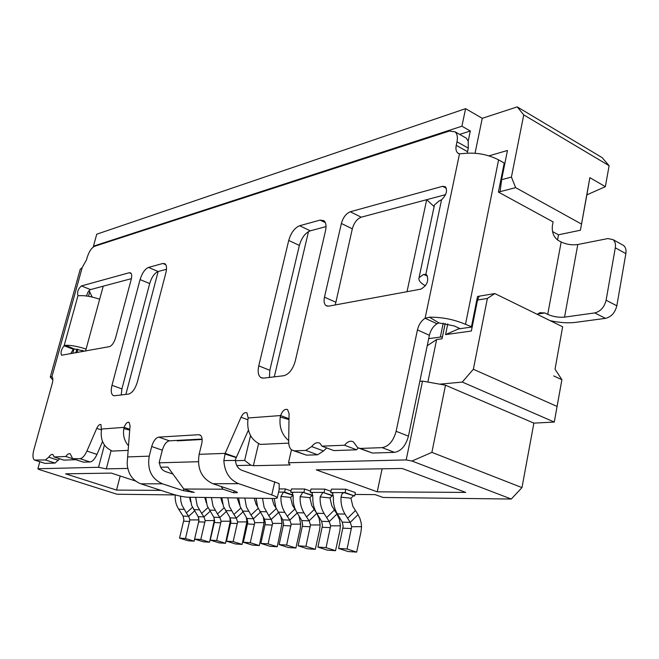 <?xml version="1.0" encoding="UTF-8"?>
<svg xmlns="http://www.w3.org/2000/svg" width="659" height="659" viewBox="0 0 659 659"><rect width="100%" height="100%" fill="white"/><g stroke="black" fill="none" stroke-linecap="round" stroke-linejoin="round"><path stroke-width="0.99" d="M550.191 320.686C559.507 322.696 567.844 323.272 575.2 322.408L605.497 318.355C611.288 316.913 615.061 312.72 616.832 305.784L625.861 253.624C626.404 249.992 625.663 247.29 623.628 245.502L621.923 244.555M537.324 314.384L539.746 312.704L544.869 312.976L547.711 314.376C553.115 316.715 558.733 317.63 564.549 317.127L594.756 312.918C600.538 311.443 604.319 307.218 606.107 300.24L615.292 247.817C615.852 244.168 615.127 241.449 613.101 239.67L607.911 238.558L577.803 244.505C572.012 245.305 566.468 244.464 561.171 242.001L558.379 240.502C553.675 237.256 551.69 232.256 552.423 225.485L553.09 221.91L498.41 192.082L504.217 163.02L498.599 159.857C487.619 154.313 475.938 152.204 463.557 153.522L459.504 153.819L457.717 152.979C456.053 151.43 455.558 148.893 456.234 145.351L456.984 141.792C457.873 137.146 457.247 133.826 455.105 131.833L449.339 131.059L94.583 246.301C91.527 247.825 89.056 251.549 87.161 257.471L86.494 259.885L82.251 267.43L80.167 269.49M224.052 507.867L217.445 513.929L219.851 517.472L221.094 521.236L230.246 521.211L225.518 543.28L219.06 542.851L210.237 540.116L214.661 520.964L213.829 517.249L207.247 505.955L205.699 497.479M225.518 543.28L216.663 540.537L210.237 540.116M221.094 521.236L216.663 540.537M258.155 508.361L250.997 515.058L253.468 518.74L254.753 522.653L264.111 522.62L259.325 545.561L252.356 545.092L243.344 542.266L247.817 522.356L246.968 518.501L240.222 506.771L238.624 497.965M259.325 545.561L250.272 542.711L243.344 542.266M254.753 522.653L250.272 542.711M293.164 495.304L290.586 497.388L292.423 505.066L294.886 509.012L287.275 516.285L289.812 520.116L291.154 524.185L300.71 524.144L300.166 528.922L295.891 548.024L288.337 547.514L279.119 544.581L283.642 523.864L282.777 519.852L275.866 507.652L274.21 498.492M295.891 548.024L286.624 545.067L279.119 544.581M291.154 524.185L286.624 545.067M333.38 495.749L332.317 495.733L329.953 497.907L331.856 505.914L334.385 510.025L326.633 517.612L329.245 521.607L330.645 525.841L340.406 525.8L339.863 530.775L335.546 550.693L327.35 550.141L317.918 547.094L322.482 525.503L321.608 521.318L316.773 513.27C313.841 508.41 312.539 502.941 312.852 496.845L311.913 492.495L310.29 492.314L311.015 489.044L324.796 489.11L330.95 491.276M335.546 550.693L326.081 547.629L317.918 547.094M330.645 525.841L326.081 547.629M338.578 548.436L343.15 526.368L342.268 522.101L337.375 513.88C334.41 508.913 333.083 503.328 333.396 497.1L332.4 492.66L330.686 492.471L331.419 489.135L345.802 489.192L355.39 492.611L354.666 495.98L343.784 492.57L341.98 493.921L341.008 497.199C340.695 503.468 342.029 509.102 345.011 514.111L350.242 522.398L358.051 514.63L360.003 518.584L361.19 522.991L361.536 526.673L360.992 531.764L356.659 552.11L347.087 548.988L338.578 548.436L348.109 551.534L356.659 552.11M342.268 522.101L350.242 522.398L351.675 526.73L361.536 526.673M351.675 526.73L347.087 548.988M312.844 495.519L312.144 495.51L309.862 497.644L311.732 505.478L314.228 509.506L306.542 516.936L309.12 520.849L310.488 524.992L320.15 524.951L319.607 529.828L315.307 549.326L307.44 548.799L298.123 545.817L302.662 524.663L301.797 520.569L297.011 512.694C294.128 507.924 292.843 502.57 293.164 496.606L292.267 492.331L290.726 492.166L291.451 488.962L304.672 489.019L310.562 491.079M315.307 549.326L305.941 546.319L298.123 545.817M310.488 524.992L305.941 546.319M276.236 508.6L268.773 515.659L271.277 519.416L272.595 523.403L282.044 523.37L277.241 546.764L269.992 546.278L260.873 543.403L265.371 523.098L264.523 519.16L257.685 507.199L256.063 498.22M277.241 546.764L268.089 543.864L260.873 543.403M272.595 523.403L268.089 543.864M240.774 508.122L233.904 514.481L236.334 518.098L237.602 521.928L246.853 521.903L242.1 544.4L235.387 543.947L226.474 541.171L230.922 521.648L230.082 517.859L223.417 506.351L221.844 497.718M242.1 544.4L233.146 541.599L226.474 541.171M237.602 521.928L233.146 541.599M207.956 507.619L201.605 513.394L203.977 516.878L205.188 520.569L214.249 520.544L209.546 542.209L203.318 541.789L194.603 539.103L198.993 520.305L198.17 516.656L191.67 505.568L190.154 497.248M209.546 542.209L200.789 539.507L194.603 539.103M205.188 520.569L200.789 539.507M427.567 276.088L423.498 274.449L419.05 277.711C418.284 280.232 420.409 282.942 425.426 285.833M86.098 349.048C77.737 346.379 70.875 345.135 65.513 345.308L64.096 345.802L73.322 349.262L70.653 353.784M84.739 351.181L73.981 348.866L65.513 345.308M213.829 517.249L219.851 517.472L226.202 511.623M229.884 517.529L230.246 521.211M246.968 518.501L253.468 518.74L260.313 512.315M263.353 517.216L264.111 522.62M282.777 519.852L289.812 520.116L297.217 513.015M299.029 515.915L300.71 524.144M321.608 521.318L329.245 521.607L336.98 514.004L339.467 519.564L340.406 525.8M52.835 379.955L50.273 377.072L51.937 376.668C53.017 377.755 53.115 380.021 52.25 383.456L33.79 450.072C32.489 455.303 32.728 458.639 34.507 460.081L45.372 459.941L48.75 457.181C50.331 454.891 51.723 454.026 52.934 454.578L54.112 456.959L65.809 456.489C67.465 454.125 68.923 453.244 70.208 453.837L72.696 458.705L79.994 458.68C82.424 458.326 84.731 455.789 86.914 451.061L96.749 428.334C98.183 425.36 99.583 424.108 100.951 424.577L101.42 430.245C100.267 440.36 103.908 447.304 112.335 451.077L128.044 450.377M52.292 377.072L50.792 376.602M359.46 448.392L372.459 453.054L394.477 452.362C401.117 451.201 405.771 445.797 408.44 436.159L429.388 335.299C430.656 330.093 433.202 326.238 437.041 323.742L438.976 322.926L454.29 325.958L460.171 328.676L471.399 327.086L477.528 296.468L494.81 293.552L487.388 298.428L477.544 300.051L479.233 296.179M438.976 322.926L429.437 317.201C441.967 317.053 453.993 319.434 465.501 324.335L472.165 326.971M407.023 291.698L426.694 199.685L361.223 217.198C357.038 218.879 354.072 222.75 352.326 228.821L335.291 304.936M426.249 274.515L423.498 274.449M434.265 205.929L434.479 204.941L439.001 201.044L441.555 199.768C446.398 195.031 447.667 190.69 445.36 186.752L442.601 186.299L350.267 211.77C346.107 213.483 343.141 217.388 341.378 223.483L324.475 297.16C323.635 301.229 324.154 304.046 326.016 305.611L328.726 306.147L420.879 289.136C427.279 285.289 429.166 280.479 426.538 274.704L425.829 274.309L441.555 199.768M131.396 278.658L103.224 286.187L85.555 351.033M77.984 295.627L64.096 345.802C61.205 349.451 60.373 352.598 61.6 355.234L109.435 346.626C111.989 345.695 114.04 342.762 115.589 337.828L131.199 279.482C132.022 276.105 131.833 273.913 130.639 272.908L129.255 272.735L81.444 285.924C78.108 288.881 76.955 292.11 77.984 295.627L79.228 295.71C84.607 295.306 91.42 296.476 99.674 299.227M73.981 348.866L73.322 349.262M301.797 520.569L309.12 520.849L316.79 513.402L319.236 518.847L320.15 524.951M264.523 519.16L271.277 519.416L278.395 512.661M280.94 516.747L282.044 523.37M230.082 517.859L236.334 518.098L242.924 511.969M246.326 517.439L246.853 521.903M198.17 516.656L203.977 516.878L210.097 511.285M214.002 517.57L214.249 520.544M458.689 327.993L458.499 328.915L460.171 328.676M428.688 338.66L442.469 336.774M440.352 337.062L443.219 323.099M82.35 350.333L81.98 351.692M220.674 497.702L222.643 503.888M211.448 497.57L212.997 506.096L217.445 513.929M254.25 498.196L256.063 504.283L257.405 506.409M244.818 498.056L246.433 506.928L250.997 515.058M294.886 509.012L295.627 510.132M290.586 497.388L280.981 496.449C280.66 502.339 281.928 507.628 284.795 512.331L287.275 516.285M334.385 510.025L336.98 514.004M329.953 497.907L320.15 496.935C319.829 503.072 321.147 508.591 324.088 513.493L326.633 517.612M437.041 323.742L425.096 318.264L429.437 317.201M434.124 206.613L426.694 199.685L445.566 194.644M555.043 369.188L562.629 326.773L555.043 369.188L561.905 379.699L553.659 375.902M562.629 326.773L494.81 293.552M586.872 194.858L589.863 177.65L605.357 186.67L586.872 194.858L580.414 230.222L558.502 234.793L557.53 239.975M558.502 234.793L552.514 231.564M498.41 192.082L500.107 191.645L501.606 179.701L511.425 177.073L515.651 187.642L500.107 191.645M504.983 162.806L504.217 163.02M467.305 153.135L468.277 148.118L468.203 141.174L466.341 138.176L464.719 137.253M103.224 286.187L90.514 289.589C88.734 290.479 87.433 292.612 86.593 295.998M183.317 440.064L183.202 440.517M200.97 439.1L177.46 440.385L177.353 440.838L200.855 439.561L202.099 439.042M129.699 430.138L123.826 428.597L124.139 427.345C125.647 423.498 127.294 421.818 129.082 422.312L130.054 425.772L127.154 463.318C127.813 473.615 132.377 480.452 140.861 483.838L171.645 493.846C178.119 495.84 183.556 496.968 187.955 497.216L274.795 498.501L277.241 498.023C277.455 497.323 275.619 496.293 271.747 494.942L238.706 483.69C229.571 479.884 224.612 472.182 223.838 460.592L225.164 453.376L241.029 417.246C242.916 413.481 244.893 412.007 246.944 412.831L248.179 417.987L247.924 419.429C246.754 431.538 250.89 439.866 260.33 444.413L288.724 443.128M353.372 495.963L350.918 498.188L352.853 506.359L358.051 514.63M355.415 510.56L347.59 518.32M350.918 498.188L341.008 497.199M314.228 509.506L316.79 513.402M309.862 497.644L300.158 496.688C299.837 502.702 301.13 508.097 304.03 512.9L306.542 516.936M272.043 498.459L273.88 504.662L276.022 508.073M262.513 498.319L264.144 507.364L268.773 515.659M237.141 497.949L239.645 505.049M227.816 497.809L229.39 506.499L233.904 514.481M204.809 497.471L206.316 502.842M195.682 497.331L197.214 505.708L201.605 513.394M488.978 155.862L507.446 150.474L501.606 179.701M477.544 300.051L471.358 331.032L445.566 334.607L458.499 328.915M445.566 334.607L447.774 323.849M445.22 323.363L442.057 338.784L436.637 339.517L427.221 345.744M459.661 134.395L470.32 131.001L468.203 141.174M511.425 177.073L523.74 114.88L517.233 106.89L482.248 118.315L465.6 108.661L96.749 234.192L93.446 246.161L461.918 126.207L470.32 131.001M93.446 246.161L94.163 246.466M91.502 295.619L91.173 296.822M76.848 349.039L75.81 352.829M92.178 297.044L89.113 290.594M76.979 352.614L77.91 349.212M292.777 495.296L283.502 492.108L280.981 496.449M311.789 492.43L322.836 492.413L320.15 496.935M332.317 495.733L322.836 492.413L333.38 495.683M325.513 230.765C326.534 225.864 325.991 222.495 323.874 220.65L320.101 220.098L299.647 225.732C294.639 227.825 290.998 232.734 288.724 240.453L258.765 365.852C257.545 371.577 258.213 375.473 260.75 377.525L263.468 378.134L283.724 375.737C288.963 374.312 292.81 369.402 295.273 361.017L325.513 230.765M326.032 226.605L310.307 230.815C305.274 232.866 301.624 237.734 299.367 245.42L269.828 370.284L269.432 377.426M288.988 419.561L280.248 417.048L280.586 415.549L288.996 418.745M248.179 417.987L280.586 415.549C282.546 410.648 284.869 408.662 287.571 409.577L289.07 413.547L288.683 441.637C288.691 445.764 289.771 448.581 291.937 450.097L294.688 450.83L305.784 450.426L311.658 446.563C314.565 442.996 317.3 441.892 319.879 443.268L321.921 446.143L344.542 445.229C347.655 441.481 350.604 440.369 353.397 441.884L357.689 447.725L360.275 448.433L382.171 447.634C388.769 446.44 393.423 440.995 396.125 431.299L417.435 329.904C418.72 324.673 421.274 320.793 425.096 318.264L459.504 153.819M436.637 339.517L427.864 382.063M473.351 369.262L557.069 406.43L554.285 422.057L462.28 382.072L473.351 369.262L487.388 298.428M557.069 406.43L561.905 379.699L554.285 422.057L533.881 423.127L445.5 385.202L431.884 452.371L521.977 487.602L533.881 423.127M580.414 230.222L589.863 177.65M581.403 224.011L515.651 187.642M148.506 267.43C144.931 269.012 142.122 273.057 140.087 279.581L111.989 385.309C110.753 390.49 111.099 393.868 113.027 395.433L114.534 395.746L128.612 394.082C132.286 392.978 135.21 388.925 137.385 381.94L165.887 272.785C166.974 268.188 166.669 265.173 164.972 263.74L162.855 263.468L148.506 267.43L158.111 271.508C154.519 273.065 151.702 277.093 149.684 283.584L121.907 388.925L121.223 394.955M234.167 490.881L233.714 492.8L237.504 492.602L234.67 491.046L212.906 483.731C201.522 478.393 196.926 468.59 199.125 454.323L201.638 444.108C202.61 439.578 202.148 436.571 200.245 435.088L198.746 434.718L158.753 437.115C155.738 437.84 153.382 440.978 151.694 446.53L149.239 456.143C147.072 469.57 151.471 478.788 162.427 483.805L183.4 490.691L194.273 492.446L183.845 489.011L167.888 467.074L160.681 467.231M101.675 429.042L124.139 427.345L129.765 429.306M166.496 269.267L158.111 271.508M177.46 440.385L169.379 440.83C166.348 441.538 163.984 444.652 162.312 450.188L159.116 462.807L159.61 463.483C160.17 467.552 162.139 470.246 165.508 471.58L172.979 474.076M277.274 497.858L279.185 489.538L279.136 483.615L241.878 470.304C238.319 468.846 236.235 465.897 235.609 461.44L235.148 460.435L223.838 460.592M235.148 460.435L236.268 457.618L224.925 454.018M236.268 457.618L248.377 430.17M199.125 454.323L225.164 453.376L236.424 457.346M233.714 492.8L222.989 489.2L183.845 489.011M332.293 492.602L345.069 492.586L354.666 495.98M292.143 492.265L302.761 492.257L300.158 496.688M312.144 495.51L302.761 492.257L312.844 495.354M419.816 381.372L422.518 381.108L439.734 384.172L462.28 382.072M482.248 118.315L475.048 153.234M461.918 126.207L465.6 108.661M293.156 495.049L284.639 492.116L278.609 492.067M312.44 493.064L310.29 492.314M288.7 440.607C281.846 434.833 279.029 426.983 280.248 417.048M293.84 450.797L306.451 455.138L317.622 454.784L323.52 450.962L326.782 447.955M321.921 446.143L333.849 450.591L356.61 449.792L358.232 448.029M344.542 445.229L356.61 449.792M439.734 384.172L445.5 385.202M605.357 186.67L609.114 165.706L523.74 114.88M517.233 106.89L602.128 157.616L609.114 165.706M35.191 460.295L45.051 463.384L55.059 463.063L59.697 458.779M54.112 456.959L63.865 460.13L75.703 459.685M65.809 456.489L72.869 458.796M73.306 458.903L83.512 462.165L90.019 461.959C92.474 461.621 94.789 459.101 96.964 454.397L102.532 441.546M128.431 445.706C124.287 440.879 122.755 435.179 123.826 428.597M159.116 462.807L198.343 461.72M235.09 460.699L244.646 460.435L250.535 435.615M332.952 493.27L330.686 492.471M292.769 492.866L290.726 492.166M284.639 492.116L285.363 488.937L291.014 490.889M285.363 488.937L279.342 488.912M324.796 489.11L324.063 492.421M135.482 480.971L111.305 473.096L65.562 473.821L116.528 490.082L120.185 475.987M116.528 490.082L160.969 490.378M377.236 491.828L465.732 492.421L402.212 468.483L316.221 469.842L377.236 491.828L382.105 468.804M221.02 486.457L222.989 489.2M258.567 443.647L253.369 465.707L250.988 465.229L244.646 460.435M308.494 231.573L274.292 376.849M291.467 449.751L288.485 462.742L290.018 464.916L253.369 465.707M288.485 462.742L406.183 459.924L422.518 381.108M431.884 452.371L411.982 461.036L406.183 459.924M521.977 487.602L511.293 499.036L411.982 461.036M354.995 494.439L375.16 494.629L383.093 497.471L511.293 499.036M39.804 461.778L37.884 468.747L39.12 469.529L116.972 494.234L175.236 494.942M37.884 468.747L98.553 467.297L104.435 445.031M111.107 450.608L106.305 468.879L98.553 467.297M158.152 271.5L125.869 394.403M127.747 468.417L106.305 468.879M250.988 465.229L236.77 465.551M345.802 489.192L345.069 492.586M304.672 489.019L303.939 492.265M179.536 538.131L188.153 540.767L194.158 541.171L185.492 538.518L179.536 538.131L183.894 519.671L183.078 516.088L178.68 509.193C176.044 505.033 174.89 500.346 175.228 495.14L175.236 494.917M194.652 539.12L194.158 541.171M192.444 507.372L186.332 512.883L188.672 516.294L189.866 519.918L198.829 519.91L198.565 522.809M189.866 519.918L185.492 538.518M183.078 516.088L188.672 516.294L194.578 510.956M189.52 497.24L190.583 501.73M180.508 496.178L180.854 501.194L181.884 505.025L186.332 512.883M198.713 517.892L198.829 519.91M615.292 247.817L625.861 253.624M606.107 300.24L616.832 305.784M594.756 312.918L605.497 318.355M544.869 312.976L537.703 314.013M564.549 317.127L577.803 244.505M214.463 522.538L220.897 522.818M247.619 523.996L254.555 524.3M283.444 525.569L290.957 525.898M322.284 527.274L330.447 527.628M547.711 314.376L561.171 242.001M342.96 528.18L351.478 528.551M302.465 526.401L310.29 526.747M265.173 524.762L272.398 525.083M230.724 523.254L237.405 523.543M198.796 521.846L204.998 522.117M465.501 324.335L498.599 159.857M89.706 291.83L88.479 296.295M74.03 348.858L72.787 353.389M82.251 267.43L51.937 376.668M456.984 141.792L468.277 148.118M456.234 145.351L467.536 151.661M442.601 186.299L446.365 188.309M350.267 211.77L361.223 217.198M341.378 223.483L352.326 228.821M324.475 297.16L335.67 302.16M129.255 272.735L131.215 273.559M81.444 285.924L90.514 289.589M209.331 510.099L215.089 510.272M242.355 511.079L248.575 511.26M278.057 512.134L284.795 512.331M316.773 513.27L324.088 513.493M320.101 220.098L325.34 222.635M258.765 365.852L269.828 370.284M288.724 240.453L299.367 245.42M299.647 225.732L310.307 230.815M417.435 329.904L429.388 335.299M127.508 456.942L149.239 456.143M162.855 263.468L165.846 264.753M111.989 385.309L121.907 388.925M140.087 279.581L149.684 283.584M140.861 483.838L162.427 483.805M183.4 490.691L183.828 488.986M151.694 446.53L162.312 450.188M158.753 437.115L169.379 440.83M198.746 434.718L200.649 435.401M212.906 483.731L238.706 483.69M241.029 417.246L247.858 419.783M191.827 492.43L192 491.696M271.747 494.942L274.795 481.737M236.416 492.825L236.647 491.836M337.375 513.88L345.011 514.111M297.011 512.694L304.03 512.9M259.852 511.59L266.327 511.788M225.526 510.577L231.515 510.758M193.721 509.638L199.273 509.802M294.688 450.83L306.451 455.138M305.784 450.426L317.622 454.784M311.658 446.563L323.52 450.962M360.275 448.433L372.459 453.054M382.171 447.634L394.477 452.362M396.125 431.299L408.44 436.159M35.454 460.303L45.051 463.384M45.372 459.941L55.059 463.063M48.75 457.181L58.453 460.32M73.544 458.911L83.512 462.165M79.994 458.68L90.019 461.959M86.914 451.061L96.964 454.397M96.749 428.334L101.47 429.956M183.696 521.187L189.677 521.45M178.68 509.193L184.034 509.349M613.101 239.67L623.628 245.502M50.273 377.072L80.258 269.152M455.105 131.833L466.341 138.176M457.717 152.979L459.002 153.695M326.016 305.611L327.218 306.147M419.05 277.711L434.479 204.941M260.75 377.525L262.241 378.109M113.027 395.433L113.875 395.738"/></g></svg>
